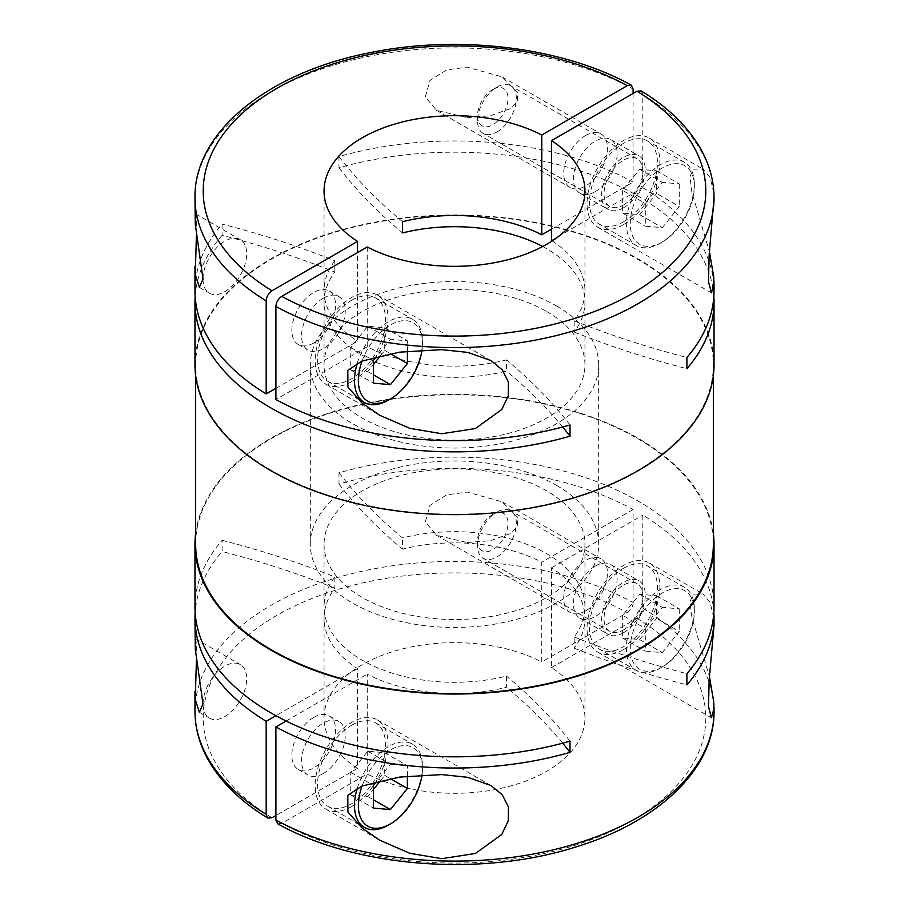 <?xml version="1.0" encoding="UTF-8"?>
<svg xmlns="http://www.w3.org/2000/svg" width="909" height="909" viewBox="0 0 909 909"><rect width="100%" height="100%" fill="white"/><g stroke="black" fill="none" stroke-linecap="round" stroke-linejoin="round"><path stroke-width="0.68" stroke-dasharray="4.54 3.41" d="M552.217 240.908A130.453 75.322 0 0 1 584.953 290.8A130.453 75.322 0 0 1 574.17 320.797L574.17 332.012A130.453 75.322 0 0 0 584.953 302.015A130.453 75.322 0 0 0 546.741 248.759A130.453 75.322 0 0 0 542.684 246.521M367.236 246.998L367.236 346.795A130.453 75.322 0 0 0 506.449 359.896L506.449 371.099A130.453 75.322 0 0 1 362.259 355.271A130.453 75.322 0 0 1 324.047 302.015A130.453 75.322 0 0 1 334.83 272.03A686.59 396.404 0 0 0 222.091 235.329L222.091 224.114A259.531 149.837 180 0 0 194.969 290.8M546.741 311.548A130.453 75.322 180 0 1 584.953 364.804A130.453 75.322 180 0 1 504.427 434.388A130.453 75.322 180 0 1 362.259 418.06A130.453 75.322 180 0 1 324.047 364.804A130.453 75.322 180 0 1 404.573 295.22A130.453 75.322 180 0 1 546.741 311.548M203.002 703.964A30.895 17.839 -60 0 1 224.853 666.127A30.895 17.839 -60 0 1 240.294 664.593A30.895 17.839 -60 0 1 245.032 689.352A30.895 17.839 -60 0 1 224.853 716.576A30.895 17.839 -60 0 1 209.4 718.11A30.895 17.839 -60 0 1 203.002 703.964M196.446 658.991L196.526 644.276L195.583 638.777L194.969 642.765M467.158 542.537L490.269 540.707L510.472 533.583L517.335 526.754L517.766 517.482L502.154 501.836L467.158 492.076L446.649 494.86L429.968 505.393L425.298 521.88L436.57 535.321L467.158 542.537M194.969 606.985A259.531 149.837 180 0 1 222.091 540.298L222.091 551.513A259.531 149.837 180 0 0 195.151 612.586M195.651 533.31A259.531 149.837 180 0 1 363.964 403.766A259.531 149.837 180 0 1 638.016 438.24A259.531 149.837 180 0 1 713.349 533.31M194.969 711.258A259.531 149.837 180 0 1 352.022 573.59A259.531 149.837 180 0 1 633.096 602.542L633.096 509.483A259.531 149.837 180 0 0 338.989 484.02L338.989 472.805A259.531 149.837 180 0 1 638.016 501.029A259.531 149.837 180 0 1 714.031 606.985M203.002 279.029A30.895 17.839 -60 0 1 224.853 241.18A30.895 17.839 -60 0 1 240.294 239.658A30.895 17.839 -60 0 1 245.032 264.405A30.895 17.839 -60 0 1 224.853 291.641A30.895 17.839 -60 0 1 209.4 293.164A30.895 17.839 -60 0 1 203.002 279.029M196.446 234.056L196.526 219.342L195.583 213.831L194.969 217.83M467.158 117.602L490.269 115.761L510.472 108.648L517.335 101.819L517.766 92.548L502.154 76.901L467.158 67.141L446.649 69.925L429.968 80.447L425.298 96.933L436.57 110.387L467.158 117.602M194.969 364.804A259.531 149.837 180 0 1 355.18 226.375A259.531 149.837 180 0 1 638.016 258.849A259.531 149.837 180 0 1 714.031 364.804M195.151 296.414A259.531 149.837 180 0 1 222.091 235.329M713.849 296.414A259.531 149.837 180 0 0 638.016 196.06A259.531 149.837 180 0 0 338.989 167.835L338.989 156.621A259.531 149.837 180 0 1 633.096 182.084L633.096 93.513M338.989 472.805A686.59 396.404 0 0 0 402.551 537.901A130.453 75.322 0 0 1 546.741 553.729A130.453 75.322 0 0 1 584.953 606.985A130.453 75.322 0 0 1 574.17 636.982L574.17 648.185A130.453 75.322 0 0 0 584.953 618.2A130.453 75.322 0 0 0 551.468 567.818L551.468 667.604A130.453 75.322 180 0 1 584.953 717.985A130.453 75.322 180 0 1 507.574 786.785A130.453 75.322 180 0 1 367.236 773.968L367.236 674.183A130.453 75.322 0 0 0 506.449 687.284L506.449 676.069A130.453 75.322 0 0 1 362.259 660.241A130.453 75.322 0 0 1 324.047 606.985L324.047 544.196A130.453 75.322 180 0 1 404.573 474.612A130.453 75.322 180 0 1 546.741 490.94A130.453 75.322 180 0 1 584.953 544.196A130.453 75.322 180 0 1 504.427 613.78A130.453 75.322 180 0 1 362.259 597.452A130.453 75.322 180 0 1 324.047 544.196M556.456 305.947A144.19 83.242 180 0 1 598.69 364.804A144.19 83.242 180 0 1 509.676 441.717A144.19 83.242 180 0 1 352.544 423.662A144.19 83.242 180 0 1 310.31 364.804A144.19 83.242 180 0 1 399.324 287.892A144.19 83.242 180 0 1 556.456 305.947M556.456 485.338A144.19 83.242 180 0 1 598.69 544.196A144.19 83.242 180 0 1 509.676 621.108A144.19 83.242 180 0 1 352.544 603.065A144.19 83.242 180 0 1 310.31 544.196A144.19 83.242 180 0 1 399.324 467.294A144.19 83.242 180 0 1 556.456 485.338M195.651 544.196A258.849 149.44 180 0 1 355.442 406.13A258.849 149.44 180 0 1 637.527 438.524A258.849 149.44 180 0 1 713.349 544.196M271.473 470.476A258.849 149.44 180 0 1 195.651 364.804A258.849 149.44 180 0 1 355.442 226.739A258.849 149.44 180 0 1 637.527 259.133A258.849 149.44 180 0 1 713.349 364.804A258.849 149.44 180 0 1 553.558 502.87A258.849 149.44 180 0 1 271.473 470.476M714.031 200.594L713.724 192.685L710.156 177.528L702.998 169.063L693.34 169.154L689.988 176.698L691.851 192.038L709.44 251.816M623.449 224.648A51.495 29.736 -60 0 1 597.702 227.205A51.495 29.736 -60 0 1 589.816 185.936A51.495 29.736 -60 0 1 623.449 140.565A51.495 29.736 -60 0 1 649.196 138.009A51.495 29.736 -60 0 1 657.093 179.278A51.495 29.736 -60 0 1 623.449 224.648M623.449 207.831A30.895 17.839 -60 0 1 608.007 209.365A30.895 17.839 -60 0 1 603.269 184.607A30.895 17.839 -60 0 1 623.449 157.382A30.895 17.839 -60 0 1 638.902 155.848A30.895 17.839 -60 0 1 643.64 180.607A30.895 17.839 -60 0 1 623.449 207.831M595.293 191.583A30.895 17.839 -60 0 1 579.851 193.106A30.895 17.839 -60 0 1 575.113 168.347A30.895 17.839 -60 0 1 595.293 141.122A30.895 17.839 -60 0 1 610.746 139.588A30.895 17.839 -60 0 1 615.473 164.347A30.895 17.839 -60 0 1 595.293 191.583M585.589 135.521A30.895 17.839 120 0 0 565.398 162.745A30.895 17.839 120 0 0 570.136 187.504A30.895 17.839 120 0 0 585.589 185.97A30.895 17.839 120 0 0 605.769 158.745A30.895 17.839 120 0 0 601.031 133.987A30.895 17.839 120 0 0 585.589 135.521M351.578 300.334A48.063 27.747 -60 0 1 375.61 297.947A48.063 27.747 -60 0 1 382.973 336.466A48.063 27.747 -60 0 1 351.578 378.814A48.063 27.747 -60 0 1 327.547 381.201A48.063 27.747 -60 0 1 320.173 342.682A48.063 27.747 -60 0 1 351.578 300.334M357.328 363.134A48.063 27.747 -60 0 1 388.473 321.638A48.063 27.747 -60 0 1 412.504 319.252A48.063 27.747 -60 0 1 422.458 341.261A48.063 27.747 -60 0 1 388.473 400.119M362.1 361.009A45.314 26.168 -60 0 1 390.416 325.002A45.314 26.168 -60 0 1 422.458 343.5A45.314 26.168 -60 0 1 422.003 349.965M313.707 342.943A30.895 17.839 120 0 0 333.887 315.707A30.895 17.839 120 0 0 329.149 290.96A30.895 17.839 120 0 0 313.707 292.482A30.895 17.839 120 0 0 293.516 319.707A30.895 17.839 120 0 0 298.254 344.466A30.895 17.839 120 0 0 313.707 342.943M323.411 298.095A30.895 17.839 -60 0 1 338.864 296.561A30.895 17.839 -60 0 1 343.602 321.32A30.895 17.839 -60 0 1 323.411 348.545A30.895 17.839 -60 0 1 307.969 350.079A30.895 17.839 -60 0 1 303.231 325.32A30.895 17.839 -60 0 1 323.411 298.095M623.449 205.036A27.463 15.851 120 0 0 641.39 180.834A27.463 15.851 120 0 0 637.186 158.825A27.463 15.851 120 0 0 623.449 160.189A27.463 15.851 120 0 0 605.508 184.391A27.463 15.851 120 0 0 609.723 206.388A27.463 15.851 120 0 0 623.449 205.036M496.928 131.987A27.463 15.851 120 0 0 514.869 107.785A27.463 15.851 120 0 0 510.653 85.776A27.463 15.851 120 0 0 496.928 87.128L496.928 87.128A27.463 15.851 120 0 0 477.509 120.772A27.463 15.851 120 0 0 483.19 133.339A27.463 15.851 120 0 0 496.928 131.987M492.758 89.536L492.758 89.536A21.566 12.453 120 0 0 477.509 115.954A21.566 12.453 120 0 0 492.758 124.76A21.566 12.453 120 0 0 508.006 98.342A21.566 12.453 120 0 0 492.758 89.536L496.928 87.128L492.758 89.536M660.354 243.157L660.354 243.157A48.063 27.747 120 0 0 694.34 184.288A48.063 27.747 120 0 0 684.386 162.291A48.063 27.747 120 0 0 660.354 164.665A48.063 27.747 120 0 0 628.948 207.025A48.063 27.747 120 0 0 636.323 245.532A48.063 27.747 120 0 0 660.354 243.157L662.297 242.033A45.314 26.168 120 0 0 694.34 186.527A45.314 26.168 120 0 0 662.297 168.029A45.314 26.168 120 0 0 630.255 223.534A45.314 26.168 120 0 0 662.297 242.033L660.354 243.157M623.449 221.853A48.063 27.747 120 0 0 654.855 179.493A48.063 27.747 120 0 0 647.481 140.986A48.063 27.747 120 0 0 623.449 143.361A48.063 27.747 120 0 0 592.054 185.72A48.063 27.747 120 0 0 599.417 224.228A48.063 27.747 120 0 0 623.449 221.853M351.578 806.556A51.495 29.736 -60 0 1 325.831 809.112A51.495 29.736 -60 0 1 317.934 767.844A51.495 29.736 -60 0 1 351.578 722.473A51.495 29.736 -60 0 1 377.326 719.917A51.495 29.736 -60 0 1 385.211 761.185A51.495 29.736 -60 0 1 351.578 806.556M623.449 632.778A30.895 17.839 -60 0 1 608.007 634.3A30.895 17.839 -60 0 1 603.269 609.541A30.895 17.839 -60 0 1 623.449 582.317A30.895 17.839 -60 0 1 638.902 580.794A30.895 17.839 -60 0 1 643.64 605.553A30.895 17.839 -60 0 1 623.449 632.778M595.293 566.057A30.895 17.839 120 0 0 575.113 593.293A30.895 17.839 120 0 0 579.851 618.052A30.895 17.839 120 0 0 595.293 616.518A30.895 17.839 120 0 0 615.473 589.293A30.895 17.839 120 0 0 610.746 564.534A30.895 17.839 120 0 0 595.293 566.057M362.1 785.944A45.314 26.168 -60 0 1 390.416 749.936A45.314 26.168 -60 0 1 422.458 768.435A45.314 26.168 -60 0 1 422.003 774.911M357.328 788.08A48.063 27.747 -60 0 1 388.473 746.573A48.063 27.747 -60 0 1 412.504 744.198A48.063 27.747 -60 0 1 422.458 766.196A48.063 27.747 -60 0 1 388.473 825.054M351.578 725.268A48.063 27.747 -60 0 1 375.61 722.894A48.063 27.747 -60 0 1 382.973 761.401A48.063 27.747 -60 0 1 351.578 803.761A48.063 27.747 -60 0 1 327.547 806.135A48.063 27.747 -60 0 1 320.173 767.628A48.063 27.747 -60 0 1 351.578 725.268M313.707 717.428A30.895 17.839 -60 0 1 329.149 715.894A30.895 17.839 -60 0 1 333.887 740.653A30.895 17.839 -60 0 1 313.707 767.878A30.895 17.839 -60 0 1 298.254 769.412A30.895 17.839 -60 0 1 293.516 744.653A30.895 17.839 -60 0 1 313.707 717.428M323.411 773.479A30.895 17.839 120 0 0 343.602 746.255A30.895 17.839 120 0 0 338.864 721.496A30.895 17.839 120 0 0 323.411 723.03A30.895 17.839 120 0 0 303.231 750.255A30.895 17.839 120 0 0 307.969 775.013A30.895 17.839 120 0 0 323.411 773.479M492.758 514.483L492.758 514.483A21.566 12.453 120 0 0 477.509 540.889A21.566 12.453 120 0 0 492.758 549.695A21.566 12.453 120 0 0 508.006 523.289A21.566 12.453 120 0 0 492.758 514.483L496.928 512.074A27.463 15.851 120 0 0 477.509 545.707A27.463 15.851 120 0 0 483.19 558.285A27.463 15.851 120 0 0 496.928 556.922A27.463 15.851 120 0 0 514.869 532.719A27.463 15.851 120 0 0 510.653 510.71A27.463 15.851 120 0 0 496.928 512.074L492.758 514.483M623.449 629.971A27.463 15.851 120 0 0 641.39 605.769A27.463 15.851 120 0 0 637.186 583.76A27.463 15.851 120 0 0 623.449 585.123A27.463 15.851 120 0 0 605.508 609.325A27.463 15.851 120 0 0 609.723 631.335A27.463 15.851 120 0 0 623.449 629.971M660.354 668.092L660.354 668.092A48.063 27.747 120 0 0 694.34 609.223A48.063 27.747 120 0 0 684.386 587.225A48.063 27.747 120 0 0 660.354 589.611A48.063 27.747 120 0 0 628.948 631.96A48.063 27.747 120 0 0 636.323 670.467A48.063 27.747 120 0 0 660.354 668.092L662.297 666.967A45.314 26.168 120 0 0 694.34 611.473A45.314 26.168 120 0 0 662.297 592.975A45.314 26.168 120 0 0 630.255 648.469A45.314 26.168 120 0 0 662.297 666.967L660.354 668.092M623.449 568.307A48.063 27.747 -60 0 1 647.481 565.921A48.063 27.747 -60 0 1 654.855 604.44A48.063 27.747 -60 0 1 623.449 646.788A48.063 27.747 -60 0 1 599.417 649.174A48.063 27.747 -60 0 1 592.054 610.655A48.063 27.747 -60 0 1 623.449 568.307M351.578 381.621A51.495 29.736 -60 0 1 325.831 384.166A51.495 29.736 -60 0 1 317.934 342.909A51.495 29.736 -60 0 1 351.578 297.527A51.495 29.736 -60 0 1 377.326 294.982A51.495 29.736 -60 0 1 385.211 336.239A51.495 29.736 -60 0 1 351.578 381.621M714.031 625.528L713.724 617.62L710.156 602.474L702.998 593.997L693.34 594.088L689.988 601.633L691.851 616.972L709.44 676.75M623.449 649.594A51.495 29.736 -60 0 1 597.702 652.139A51.495 29.736 -60 0 1 589.816 610.882A51.495 29.736 -60 0 1 623.449 565.5A51.495 29.736 -60 0 1 649.196 562.955A51.495 29.736 -60 0 1 657.093 604.212A51.495 29.736 -60 0 1 623.449 649.594M585.589 610.916A30.895 17.839 -60 0 1 570.136 612.439A30.895 17.839 -60 0 1 565.398 587.68A30.895 17.839 -60 0 1 585.589 560.455A30.895 17.839 -60 0 1 601.031 558.921A30.895 17.839 -60 0 1 605.769 583.68A30.895 17.839 -60 0 1 585.589 610.916M275.904 388.313L357.532 341.182L357.532 252.611M641.163 90.889L642.811 94.627L642.811 187.686L551.468 240.419M222.091 540.298A686.59 396.404 0 0 1 334.83 576.999A130.453 75.322 0 0 0 324.047 606.985M570.011 741.165A686.59 396.404 0 0 0 506.449 676.069M334.83 576.999L334.83 588.203A130.453 75.322 0 0 0 324.047 618.2A130.453 75.322 0 0 0 357.532 668.581L357.532 768.366L275.904 815.498M357.532 668.581L275.904 715.701M277.665 823.781L281.733 823.338L367.236 773.968M551.468 667.604L636.982 618.234C640.981 614.961 642.924 611.598 642.811 608.144L642.811 515.085A259.531 149.837 180 0 1 713.849 612.586M334.83 272.03L334.83 260.815A686.59 396.404 0 0 0 222.091 224.114M334.83 260.815A130.453 75.322 0 0 0 324.047 290.8A130.453 75.322 0 0 0 357.532 341.182M338.989 156.621A686.59 396.404 0 0 0 402.551 221.716M338.989 167.835A686.59 396.404 0 0 0 402.551 232.931M551.468 229.216L633.096 182.084M367.236 346.795L275.904 399.528M570.011 424.992A686.59 396.404 0 0 0 506.449 359.896M562.671 427.003A686.59 396.404 0 0 0 506.449 371.099M642.811 187.686A259.531 149.837 180 0 1 714.031 290.8M574.17 320.797A686.59 396.404 0 0 0 686.909 357.487M574.17 332.012A686.59 396.404 0 0 0 686.909 368.702M622.642 615.37L622.642 638.027L639.641 639.55L656.628 618.404L656.628 595.747L639.641 594.236L622.642 615.37L645.299 628.449L645.299 651.105L662.297 652.628L679.284 631.494L656.628 618.404M639.641 594.236L662.297 607.314L645.299 628.449M656.628 595.747L679.284 608.837L662.297 607.314M679.284 608.837L679.284 631.494M639.641 639.55L662.297 652.628M622.642 638.027L645.299 651.105M380.655 780.467L384.746 775.377L384.746 752.72L367.759 751.198L350.76 772.343L350.76 795L367.759 796.511L373.417 789.466M384.746 775.377L390.268 778.559M367.759 796.511L373.417 799.784M350.76 795L373.417 808.078M350.76 772.343L373.417 785.421M367.759 751.198L390.416 764.287L376.644 781.41M384.746 752.72L407.402 765.798L390.416 764.287M407.402 776.127L407.402 765.798M622.642 190.435L622.642 213.092L639.641 214.604L656.628 193.469L656.628 170.812L639.641 169.29L622.642 190.435L645.299 203.514L645.299 226.171L662.297 227.693L679.284 206.548L656.628 193.469M639.641 169.29L662.297 182.379L645.299 203.514M656.628 170.812L679.284 183.891L662.297 182.379M679.284 183.891L679.284 206.548M639.641 214.604L662.297 227.693M622.642 213.092L645.299 226.171M380.655 355.533L384.746 350.431L384.746 327.774L367.759 326.263L350.76 347.397L350.76 370.054L367.759 371.576L373.417 364.532M384.746 350.431L390.268 353.624M367.759 371.576L373.417 374.849M350.76 370.054L373.417 383.143M350.76 347.397L373.417 360.487M367.759 326.263L390.416 339.341L376.644 356.476M384.746 327.774L407.402 340.864L390.416 339.341M407.402 351.181L407.402 340.864M574.17 636.982A686.59 396.404 0 0 0 686.909 673.671M633.096 602.542C633.209 605.985 631.266 609.348 627.267 612.632L541.764 662.002L541.764 562.216A130.453 75.322 0 0 0 402.551 549.104L402.551 537.901M357.532 768.366A130.453 75.322 180 0 1 324.047 717.985A130.453 75.322 180 0 1 401.426 649.185A130.453 75.322 180 0 1 541.764 662.002M633.096 509.483L541.764 562.216M551.468 567.818L642.811 515.085M286.13 721.019L367.236 674.183M338.989 484.02A686.59 396.404 0 0 0 402.551 549.104M334.83 588.203A686.59 396.404 0 0 0 222.091 551.513M574.17 648.185A686.59 396.404 0 0 0 686.909 684.886M562.671 743.187A686.59 396.404 0 0 0 506.449 687.284M194.969 197.742A259.531 149.837 180 0 1 352.022 60.085A259.531 149.837 180 0 1 633.096 89.025M642.811 608.144A259.531 149.837 180 0 1 714.031 711.258M636.982 618.234A251.293 145.088 180 0 1 632.187 820.577A251.293 145.088 180 0 1 281.733 823.338M642.811 94.627A259.531 149.837 180 0 1 714.031 197.742M272.018 817.736A251.293 145.088 180 0 1 276.813 615.393A251.293 145.088 180 0 1 627.267 612.632M584.953 364.804L584.953 302.015M584.953 290.8L584.953 191.015M195.583 638.777L240.294 664.593M195.583 213.842L240.294 239.658M584.953 717.985L584.953 618.2M584.953 606.985L584.953 544.196M598.69 544.196L598.69 364.804M195.651 375.701L195.651 364.804M597.702 227.205L711.44 292.868M579.851 193.106L608.007 209.365M436.57 110.387L570.136 187.504M375.61 297.947L412.504 319.252M329.149 290.96L338.864 296.561M637.186 158.825L510.653 85.776M477.509 115.954L477.509 120.772M684.386 162.291L647.481 140.986M325.831 809.112L378.451 839.496M579.851 618.052L608.007 634.3M375.61 722.894L412.504 744.198M329.149 715.894L338.864 721.496M477.509 540.889L477.509 545.707M637.186 583.76L510.653 510.71M684.386 587.225L647.481 565.921M325.831 384.166L378.451 414.549M597.702 652.139L711.44 717.815M436.57 535.321L570.136 612.439M502.154 501.836L601.031 558.921M649.196 562.955L702.987 594.009M377.326 294.982L491.065 360.646M694.34 611.473L694.34 609.223M636.323 670.467L599.417 649.174M609.723 631.335L483.19 558.285M298.254 769.412L307.969 775.013M327.547 806.135L356.317 822.747M422.458 768.435L422.458 766.196M610.746 564.534L638.902 580.794M377.326 719.917L491.065 785.581M694.34 186.527L694.34 184.288M636.323 245.532L599.417 224.228M609.723 206.388L483.19 133.339M298.254 344.466L307.969 350.079M422.458 343.5L422.458 341.261M327.547 381.201L356.317 397.812M502.154 76.901L601.031 133.987M610.746 139.588L638.902 155.848M649.196 138.009L702.987 169.074M713.349 375.701L713.349 364.804M310.31 544.196L310.31 364.804M324.047 717.985L324.047 618.2M199.378 287.38L209.4 293.164M199.378 712.326L209.4 718.11M324.047 364.804L324.047 302.015M324.047 290.8L324.047 191.015"/><path stroke-width="1.36" d="M552.217 240.908A130.453 75.322 0 0 0 551.468 240.419L551.468 140.634A130.453 75.322 180 0 1 584.953 191.015A130.453 75.322 180 0 1 507.574 259.815A130.453 75.322 180 0 1 367.236 246.998L281.733 296.368C278.188 298.822 276.245 302.197 275.904 306.458L275.904 399.528A259.531 149.837 180 0 0 570.011 424.992L570.011 436.195A686.59 396.404 0 0 0 562.671 427.003M275.904 815.498L272.018 817.736L267.837 818.111L266.189 814.373L266.189 721.314A259.531 149.837 180 0 1 194.969 618.2L195.276 649.049L203.002 703.964L199.378 712.326L195.276 699.498L196.446 658.991M275.904 819.975L277.665 823.781C355.794 867.72 481.906 877.265 576.556 846.722C658.809 821.6 714.656 768.571 714.031 711.258A259.531 149.837 180 0 1 556.978 848.926A259.531 149.837 180 0 1 275.904 819.975L275.904 726.916A259.531 149.837 180 0 0 570.011 752.379L570.011 741.165A259.531 149.837 180 0 1 270.984 712.94A259.531 149.837 180 0 1 194.969 606.985L194.969 544.196A259.531 149.837 180 0 1 195.651 533.31M713.349 533.31A259.531 149.837 180 0 1 714.031 544.196A259.531 149.837 180 0 1 553.82 682.636A259.531 149.837 180 0 1 270.984 650.151A259.531 149.837 180 0 1 194.969 544.196M194.969 618.2A259.531 149.837 180 0 1 195.151 612.586M357.532 252.611L357.532 241.396L272.018 290.766C268.485 293.198 266.542 296.561 266.189 300.856A259.531 149.837 180 0 1 194.969 197.742L195.276 224.114L203.002 279.029L199.378 287.38L195.276 274.563L196.446 234.056M713.849 296.414A259.531 149.837 180 0 1 714.031 302.015L714.031 364.804A259.531 149.837 180 0 1 553.82 503.234A259.531 149.837 180 0 1 270.984 470.76A259.531 149.837 180 0 1 194.969 364.804L194.969 302.015A259.531 149.837 180 0 1 195.151 296.414M570.011 436.195A259.531 149.837 180 0 1 270.984 407.971A259.531 149.837 180 0 1 194.969 302.015M266.189 300.856L266.189 393.915A259.531 149.837 180 0 1 194.969 290.8L194.969 266.235M633.096 93.513L633.096 89.025L631.335 85.219L627.267 85.662L541.764 135.032L541.764 234.817L551.468 229.216M713.349 375.701L713.349 544.196A258.849 149.44 180 0 1 553.558 682.261A258.849 149.44 180 0 1 271.473 649.867A258.849 149.44 180 0 1 195.651 544.196L195.651 375.701M709.44 251.816L713.724 276.768L714.031 283.472L711.44 292.868L708.509 281.745L709.134 255.179L714.031 197.742A259.531 149.837 180 0 1 556.978 335.41A259.531 149.837 180 0 1 275.904 306.458M422.003 349.965A45.314 26.168 -60 0 1 390.416 398.994L388.473 400.119A48.063 27.747 -60 0 1 364.441 402.505A48.063 27.747 -60 0 1 357.328 363.134M388.473 400.119L390.416 398.994A45.314 26.168 -60 0 1 362.1 361.009M441.842 858.675L409.891 853.301L379.621 840.177L361.952 827.906L347.908 812.01L347.795 795.318L361.896 786.035L399.619 777.093L441.842 774.582L467.84 777.343L491.065 785.581L502.313 794.83L508.438 807.022L508.233 820.907L501.723 834.485L475.396 853.483L441.842 858.675M422.003 774.911A45.314 26.168 -60 0 1 390.416 823.94A45.314 26.168 -60 0 1 362.1 785.944M388.473 825.054L390.416 823.94L388.473 825.054A48.063 27.747 -60 0 1 364.441 827.44A48.063 27.747 -60 0 1 357.328 788.08M441.842 433.741L409.891 428.355L379.621 415.231L361.952 402.971L347.908 387.064L347.795 370.383L361.896 361.089L399.619 352.158L441.842 349.647L467.84 352.408L491.065 360.646L502.313 369.895L508.438 382.087L508.233 395.972L501.723 409.539L475.396 428.548L441.842 433.741M709.44 676.75L713.724 701.714L714.031 708.406L711.44 717.815L708.509 706.679L709.134 680.114L714.031 625.528L714.031 618.2A259.531 149.837 180 0 1 686.909 684.886L686.909 673.671A259.531 149.837 180 0 0 714.031 606.985L714.031 544.196M266.189 393.915L275.904 388.313M551.468 140.634L636.982 91.264L641.163 90.889M275.904 715.701L266.189 721.314M541.764 234.817A130.453 75.322 0 0 0 402.551 221.716L402.551 232.931A130.453 75.322 0 0 1 542.684 246.521M714.031 283.472L714.031 290.8A259.531 149.837 180 0 1 686.909 357.487L686.909 368.702A259.531 149.837 180 0 0 714.031 302.015M373.417 789.466L380.655 780.467M373.417 799.784L390.416 809.589L407.402 788.455L407.402 776.127M390.268 778.559L407.402 788.455M376.644 781.41L373.417 785.421L373.417 808.078L390.416 809.589M373.417 364.532L380.655 355.533M373.417 374.849L390.416 384.655L407.402 363.52L407.402 351.181M390.268 353.624L407.402 363.52M376.644 356.476L373.417 360.487L373.417 383.143L390.416 384.655M357.532 241.396A130.453 75.322 180 0 1 324.047 191.015A130.453 75.322 180 0 1 401.426 122.215A130.453 75.322 180 0 1 541.764 135.032M713.849 612.586A259.531 149.837 180 0 1 714.031 618.2M275.904 726.916L286.13 721.019M570.011 752.379A686.59 396.404 0 0 0 562.671 743.187M266.189 814.373A259.531 149.837 180 0 1 194.969 711.258L194.969 691.17M272.018 290.766A251.293 145.088 180 0 1 276.813 88.423A251.293 145.088 180 0 1 627.267 85.662M636.982 91.264A251.293 145.088 180 0 1 632.187 293.607A251.293 145.088 180 0 1 281.733 296.368M378.451 839.496L379.621 840.166M378.451 414.549L379.621 415.231M356.317 822.747L364.441 827.44M356.317 397.812L364.441 402.505M631.335 85.219C563.455 47.37 459.602 34.406 371.304 52.438C269.234 71.811 193.912 131.453 194.969 197.742M714.031 197.742C713.997 182.209 710.179 167.108 702.6 152.439C690.158 128.817 669.672 108.296 641.152 90.889M194.969 711.258C195.003 726.791 198.821 741.903 206.4 756.561C218.842 780.183 239.328 800.704 267.837 818.111M714.031 711.258L714.031 708.406"/></g></svg>
